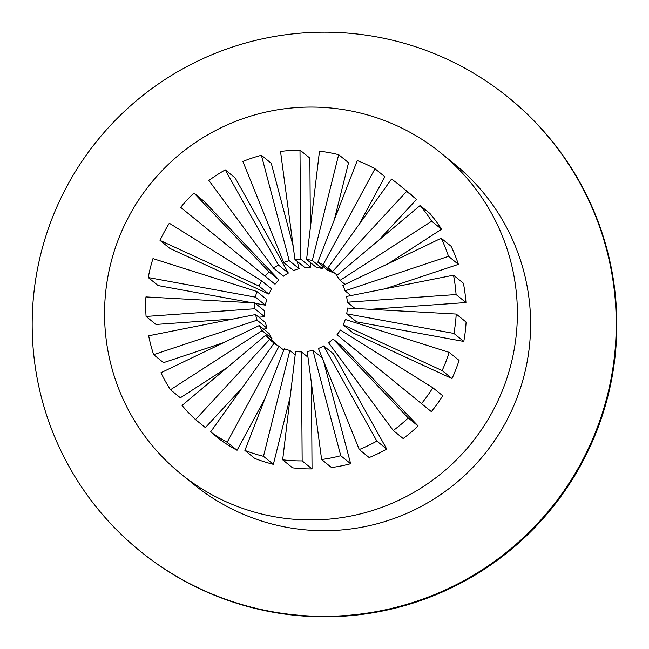 <?xml version="1.0" encoding="UTF-8"?>
<svg xmlns="http://www.w3.org/2000/svg" width="649" height="649" viewBox="0 0 649 649"><rect width="100%" height="100%" fill="white"/><g stroke="black" fill="none" stroke-linecap="round" stroke-linejoin="round"><path stroke-width="0.97" d="M335.403 108.497A206.512 206.35 -50.9 0 0 180.82 473.851A206.512 206.35 -50.9 0 0 501.044 393.846A206.512 206.35 -50.9 0 0 335.403 108.497M180.82 473.851L194.059 484.6A206.512 206.35 -50.9 0 0 514.284 404.595A206.512 206.35 -50.9 0 0 454.341 163.913L441.101 153.172M508.329 97.407L508.921 97.885A292.172 291.945 129.1 0 1 290.208 614.79A292.172 291.945 129.1 0 1 140.671 551.593L140.079 551.115A292.172 291.945 129.1 0 1 358.792 34.21A292.172 291.945 129.1 0 1 593.137 437.921A292.172 291.945 129.1 0 1 140.079 551.115M288.343 273.051A46.387 46.347 -50.9 0 0 283.451 276.206L273.57 268.183L208.881 180.471A155.452 155.33 -50.9 0 1 225.276 169.892L235.165 177.915L288.343 273.051L278.462 265.027A46.387 46.347 -50.9 0 0 273.57 268.183M297.177 261.344L299.116 268.686A46.387 46.347 -50.9 0 0 293.591 270.528L283.71 262.512L242.88 161.447A155.452 155.33 -50.9 0 1 261.393 155.273L271.274 163.297L293.161 246.133M310.603 262.723L310.636 267.145A46.387 46.347 -50.9 0 0 304.827 267.55L294.946 259.535L280.53 151.468A155.452 155.33 -50.9 0 1 300 150.089L309.881 158.113L310.36 227.612M322.748 266.228L322.18 268.508A46.387 46.347 -50.9 0 0 316.452 267.461L306.571 259.438L319.478 151.168A155.452 155.33 -50.9 0 1 338.673 154.673L348.554 162.696L334.349 219.67M333.351 272.077L333.01 272.702A46.387 46.347 -50.9 0 0 327.729 270.268L317.848 262.245L357.266 160.563A155.452 155.33 -50.9 0 1 374.984 168.74L384.865 176.755L359.189 224.262M328.07 267.769A46.387 46.347 -50.9 0 1 332.58 271.444L406.647 191.39L416.536 199.413A155.452 155.33 -50.9 0 0 408.927 192.81L399.038 184.795A155.452 155.33 -50.9 0 0 391.525 179.067L328.07 267.769L332.442 271.314M416.536 199.413L378.74 240.26M441.563 229.235A155.452 155.33 -50.9 0 0 429.987 213.537L420.106 205.514A155.452 155.33 -50.9 0 1 431.682 221.212L441.563 229.235L388.151 263.697M458.397 264.354A155.452 155.33 -50.9 0 0 451.087 246.263L441.206 238.24A155.452 155.33 -50.9 0 1 448.516 256.331L458.397 264.354L385.108 288.789M465.958 302.556A155.452 155.33 -50.9 0 0 463.378 283.215L453.497 275.192A155.452 155.33 -50.9 0 1 456.077 294.541L465.958 302.556L370.36 309.313M463.784 341.455A155.452 155.33 -50.9 0 0 466.096 322.074L456.215 314.051A155.452 155.33 -50.9 0 1 453.902 333.432L463.784 341.455L356.561 321.847L346.68 313.824A46.387 46.347 -50.9 0 0 347.369 308.048L456.215 314.051M452.004 378.594A155.452 155.33 -50.9 0 0 459.062 360.39L449.181 352.375A155.452 155.33 -50.9 0 1 442.123 370.571L452.004 378.594L353.048 332.929L343.167 324.906A46.387 46.347 -50.9 0 0 345.268 319.478L449.181 352.375M431.366 411.644A155.452 155.33 -50.9 0 0 442.723 395.768L432.842 387.745A155.452 155.33 -50.9 0 1 421.485 403.621L431.366 411.644M342.932 347.069L418.11 425.971A155.452 155.33 -50.9 0 1 403.159 438.529L393.278 430.506L328.589 342.794A46.387 46.347 -50.9 0 0 333.051 339.046L342.932 347.069M333.578 353.973L386.755 449.108A155.452 155.33 -50.9 0 1 369.159 457.553L359.278 449.53L318.44 348.472A46.387 46.347 -50.9 0 0 323.697 345.949L333.578 353.973M278.989 279.954A46.387 46.347 -50.9 0 0 275.03 284.23L180.673 207.356A155.452 155.33 -50.9 0 1 193.929 193.029L203.81 201.052L278.989 279.954L269.108 271.931A46.387 46.347 -50.9 0 0 265.149 276.206M261.758 280.944L271.647 288.967A46.387 46.347 -50.9 0 0 268.873 294.094L169.916 248.429L160.035 240.406A155.452 155.33 -50.9 0 1 169.316 223.232L261.758 280.944A46.387 46.347 -50.9 0 0 258.992 286.071L268.873 294.094M256.882 291.498A46.387 46.347 -50.9 0 0 255.479 297.153L148.256 277.545A155.452 155.33 -50.9 0 1 152.977 258.61L256.882 291.498L266.771 299.522A46.387 46.347 -50.9 0 0 265.36 305.176L255.276 303.326M252.396 302.799L158.137 285.568L148.256 277.545M254.789 302.937A46.387 46.347 -50.9 0 0 254.83 308.754L146.082 316.444A155.452 155.33 -50.9 0 1 145.944 296.926L254.789 302.937L264.67 310.952A46.387 46.347 -50.9 0 0 264.711 316.777L258.878 317.191M233.007 319.016L155.963 324.459L146.082 316.444M255.601 314.53A46.387 46.347 -50.9 0 0 257.085 320.16L153.643 354.646A155.452 155.33 -50.9 0 1 148.662 335.784L255.601 314.53L265.482 322.553A46.387 46.347 -50.9 0 0 266.966 328.175L263.802 329.238M223.824 342.567L163.524 362.669L153.643 354.646M259.267 325.555A46.387 46.347 -50.9 0 0 262.107 330.633L170.468 389.765A155.452 155.33 -50.9 0 1 160.952 372.737L259.267 325.555L269.148 333.578A46.387 46.347 -50.9 0 0 271.988 338.656L270.698 339.492M227.109 367.618L180.357 397.788L170.468 389.765M265.563 335.322A46.387 46.347 -50.9 0 0 269.578 339.532L195.503 419.587A155.452 155.33 -50.9 0 1 182.053 405.463L265.563 335.322L275.444 343.345A46.387 46.347 -50.9 0 0 277.066 345.171M242.061 387.972L205.384 427.61L195.503 419.587M264.97 398.6L237.055 450.26A155.452 155.33 -50.9 0 1 220.506 439.933L210.625 431.909L274.089 343.216A46.387 46.347 -50.9 0 0 279.021 346.29L283.767 350.144M290.184 396.872L273.367 464.327A155.452 155.33 -50.9 0 1 254.765 458.437L244.884 450.414L284.311 348.732A46.387 46.347 -50.9 0 0 289.86 350.492L295.198 354.816M311.447 383.21L312.039 468.911A155.452 155.33 -50.9 0 1 292.561 467.832L282.672 459.808L295.587 351.539A46.387 46.347 -50.9 0 0 301.396 351.855L307.975 357.193M323.51 360.998L350.647 463.727A155.452 155.33 -50.9 0 1 331.509 467.531L321.62 459.508L307.204 351.45A46.387 46.347 -50.9 0 0 312.915 350.314L322.245 357.883M321.62 459.508A155.452 155.33 -50.9 0 0 340.766 455.703L350.647 463.727M312.915 350.314L340.766 455.703M282.672 459.808A155.452 155.33 -50.9 0 0 302.158 460.887L312.039 468.911M301.396 351.855L302.158 460.887M244.884 450.414A155.452 155.33 -50.9 0 0 263.486 456.304L273.367 464.327M289.86 350.492L263.486 456.304M210.625 431.909A155.452 155.33 -50.9 0 0 227.174 442.245L237.055 450.26M279.021 346.29L227.174 442.245M269.578 339.532L274.243 343.321M262.107 330.633L271.988 338.656M257.085 320.16L266.966 328.175M254.83 308.754L264.711 316.777M255.479 297.153L265.36 305.176M258.992 286.071L160.035 240.406M193.929 193.029L269.108 271.931M359.278 449.53A155.452 155.33 -50.9 0 0 376.874 441.085L386.755 449.108M323.697 345.949L376.874 441.085M393.278 430.506A155.452 155.33 -50.9 0 0 408.221 417.948L418.11 425.971M333.051 339.046L408.221 417.948M421.485 403.621L337.001 334.77A46.387 46.347 -50.9 0 0 340.392 330.033L432.842 387.745M442.123 370.571L343.167 324.906M453.902 333.432L346.68 313.824M456.077 294.541L347.329 302.223A46.387 46.347 -50.9 0 0 346.558 296.447L453.497 275.192M347.329 302.223L355.019 308.47M448.516 256.331L345.073 290.817A46.387 46.347 -50.9 0 0 342.891 285.422L441.206 238.24M345.073 290.817L350.931 295.579M431.682 221.212L340.052 280.344A46.387 46.347 -50.9 0 0 336.596 275.655L420.106 205.514M340.052 280.344L345.041 284.392M332.58 271.444L337.172 275.168M406.647 191.39A155.452 155.33 -50.9 0 0 399.038 184.795M374.984 168.74L323.129 264.687A46.387 46.347 -50.9 0 0 317.848 262.245M323.129 264.687L333.01 272.702M338.673 154.673L312.291 260.492A46.387 46.347 -50.9 0 0 306.571 259.438M312.291 260.492L322.18 268.508M300 150.089L300.755 259.121A46.387 46.347 -50.9 0 0 294.946 259.535M300.755 259.121L310.636 267.145M261.393 155.273L289.235 260.663A46.387 46.347 -50.9 0 0 283.71 262.512M289.235 260.663L299.116 268.686M225.276 169.892L278.462 265.027"/></g></svg>
